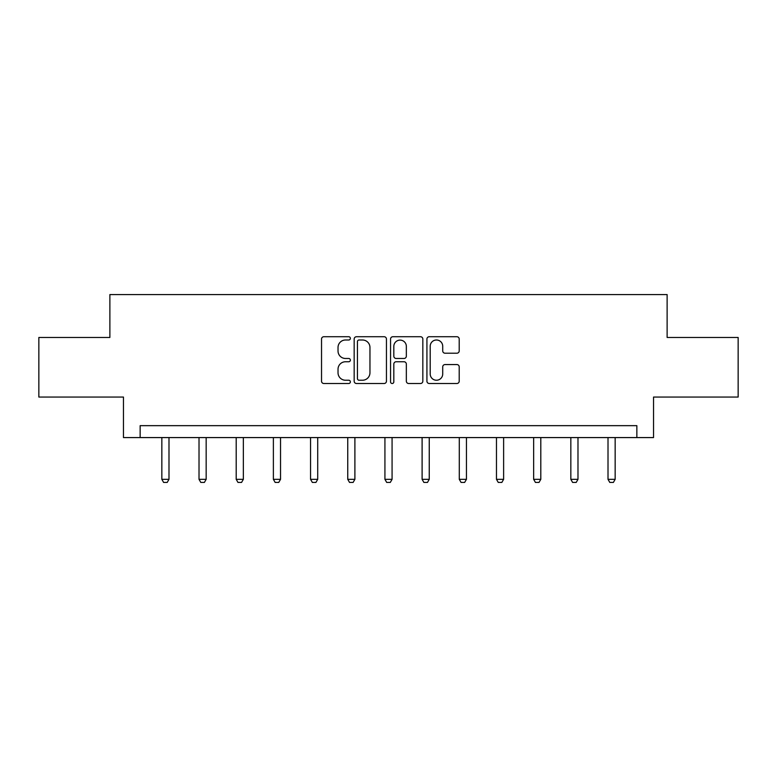 <?xml version="1.0" encoding="UTF-8"?>
<svg xmlns="http://www.w3.org/2000/svg" width="777" height="777" viewBox="0 0 777 777"><rect width="100%" height="100%" fill="white"/><g stroke="black" fill="none" stroke-linecap="round" stroke-linejoin="round"><path stroke-width="1.17" d="M350.369 338.354A1.641 1.641 0 0 0 348.727 336.723L323.873 336.723A2.341 2.341 0 0 0 321.532 339.054L321.532 381.167A2.341 2.341 0 0 0 323.873 383.508L348.727 383.508A1.641 1.641 0 0 0 350.369 381.866A1.641 1.641 0 0 0 348.727 380.235L345.512 380.235A7.488 7.488 0 0 1 338.024 372.746L338.024 369.24A7.488 7.488 0 0 1 345.512 361.752L348.727 361.752A1.641 1.641 0 0 0 350.369 360.11A1.641 1.641 0 0 0 348.727 358.479L345.512 358.479A7.488 7.488 0 0 1 338.024 350.99L338.024 347.484A7.488 7.488 0 0 1 345.512 339.996L348.727 339.996A1.641 1.641 0 0 0 350.369 338.354M456.876 353.214A2.341 2.341 0 0 0 459.207 350.874L459.207 339.054A2.341 2.341 0 0 0 456.876 336.723L429.263 336.723A2.341 2.341 0 0 0 426.923 339.054L426.923 381.167A2.341 2.341 0 0 0 429.263 383.508L456.876 383.508A2.341 2.341 0 0 0 459.207 381.167L459.207 366.899A2.341 2.341 0 0 0 456.876 364.559L445.056 364.559A2.341 2.341 0 0 0 442.715 366.899L442.715 373.97A6.255 6.255 0 0 1 436.46 380.235A6.255 6.255 0 0 1 430.205 373.97L430.205 346.251A6.255 6.255 0 0 1 436.46 339.996A6.255 6.255 0 0 1 442.715 346.251L442.715 350.874A2.341 2.341 0 0 0 445.056 353.214L456.876 353.214M636.858 437.577L653.535 437.577L653.535 397.057L738.15 397.057L738.15 337.471L667.122 337.471L667.122 294.57L109.878 294.57L109.878 337.471L38.85 337.471L38.85 397.057L123.465 397.057L123.465 437.577L636.858 437.577L636.858 425.66L140.142 425.66L140.142 437.577M386.451 339.054A2.341 2.341 0 0 0 384.11 336.723L356.507 336.723A2.341 2.341 0 0 0 354.166 339.054L354.166 381.167A2.341 2.341 0 0 0 356.507 383.508L384.11 383.508A2.341 2.341 0 0 0 386.451 381.167L386.451 339.054M392.89 336.723L420.493 336.723A2.341 2.341 0 0 1 422.834 339.054L422.834 381.167A2.341 2.341 0 0 1 420.493 383.508L408.683 383.508A2.341 2.341 0 0 1 406.342 381.167L406.342 364.092A2.341 2.341 0 0 0 404.001 361.752L396.163 361.752A2.341 2.341 0 0 0 393.822 364.092L393.822 381.866A1.641 1.641 0 0 1 392.181 383.508A1.641 1.641 0 0 1 390.549 381.866L390.549 339.054A2.341 2.341 0 0 1 392.89 336.723M359.081 339.996A1.641 1.641 0 0 0 357.439 341.627L357.439 378.593A1.641 1.641 0 0 0 359.081 380.235L362.47 380.235A7.488 7.488 0 0 0 369.959 372.746L369.959 347.484A7.488 7.488 0 0 0 362.47 339.996L359.081 339.996M406.342 346.367A6.255 6.255 0 0 0 400.077 340.112A6.255 6.255 0 0 0 393.822 346.367L393.822 356.138A2.341 2.341 0 0 0 396.163 358.479L404.001 358.479A2.341 2.341 0 0 0 406.342 356.138L406.342 346.367M161.839 437.577L161.839 479.331L168.988 479.331L168.988 437.577M168.988 479.331L167.201 482.43L163.626 482.43L161.839 479.331M199.019 437.577L199.019 479.331L206.167 479.331L206.167 437.577M206.167 479.331L204.38 482.43L200.806 482.43L199.019 479.331M236.198 437.577L236.198 479.331L243.347 479.331L243.347 437.577M243.347 479.331L241.56 482.43L237.985 482.43L236.198 479.331M273.378 437.577L273.378 479.331L280.526 479.331L280.526 437.577M280.526 479.331L278.739 482.43L275.165 482.43L273.378 479.331M310.557 437.577L310.557 479.331L317.715 479.331L317.715 437.577M317.715 479.331L315.928 482.43L312.354 482.43L310.557 479.331M347.746 437.577L347.746 479.331L354.895 479.331L354.895 437.577M354.895 479.331L353.108 482.43L349.533 482.43L347.746 479.331M384.926 437.577L384.926 479.331L392.074 479.331L392.074 437.577M392.074 479.331L390.287 482.43L386.713 482.43L384.926 479.331M422.105 437.577L422.105 479.331L429.254 479.331L429.254 437.577M429.254 479.331L427.467 482.43L423.892 482.43L422.105 479.331M459.285 437.577L459.285 479.331L466.443 479.331L466.443 437.577M466.443 479.331L464.646 482.43L461.072 482.43L459.285 479.331M496.474 437.577L496.474 479.331L503.622 479.331L503.622 437.577M503.622 479.331L501.835 482.43L498.261 482.43L496.474 479.331M533.653 437.577L533.653 479.331L540.802 479.331L540.802 437.577M540.802 479.331L539.015 482.43L535.44 482.43L533.653 479.331M570.833 437.577L570.833 479.331L577.981 479.331L577.981 437.577M577.981 479.331L576.194 482.43L572.62 482.43L570.833 479.331M608.012 437.577L608.012 479.331L615.161 479.331L615.161 437.577M615.161 479.331L613.374 482.43L609.799 482.43L608.012 479.331"/></g></svg>
